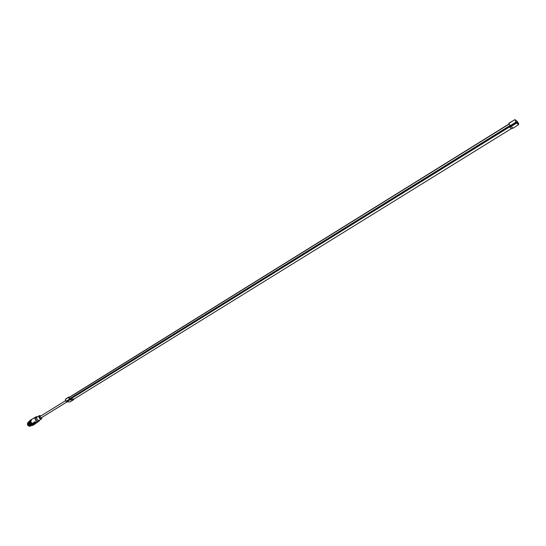 <?xml version="1.0" encoding="UTF-8"?>
<svg xmlns="http://www.w3.org/2000/svg" width="546" height="546" viewBox="0 0 546 546"><rect width="100%" height="100%" fill="white"/><g stroke="black" fill="none" stroke-linecap="round" stroke-linejoin="round"><path stroke-width="0.82" d="M69.322 399.215L66.162 401.419L65.486 399.16L68.687 397.058L65.397 399.392L68.7 397.174L69.322 399.215L69.861 399.413M66.005 401.221L65.397 399.392L65.964 401.269M69.772 397.01L68.7 397.174M510.21 125.805L70.106 399.03M509.247 124.003L69.11 397.57L509.179 123.874M69.11 397.57L69.697 399.024M508.906 123.362L514.762 119.697L508.906 123.362L510.612 126.222M510.189 125.764L516.004 122.079L515.144 119.786L516.216 122.372L510.394 126.051M517.335 121.526L514.96 119.663L508.852 123.198M517.485 121.649L518.57 124.188M518.673 123.874L517.431 121.581M67.049 401.856L41.011 417.983L39.892 417.233L40.076 416.475L65.745 400.539M41.905 417.431L41.025 418.884C39.012 417.786 38.691 416.68 40.063 415.574L40.97 415.922M41.912 417.485L41.462 419.007L40.943 419.151C39.032 418.352 38.5 417.178 39.353 415.615L40.923 415.881M33.415 423.969L32.234 423.327L34.07 424.235L34.855 423.983M32.234 423.327L34.221 424.14L35.517 423.58M34.077 423.56L32.89 422.918L34.726 423.826L35.442 423.628M32.89 422.918L34.883 423.73L36.179 423.17M34.739 423.15L33.552 422.508L35.388 423.416L36.104 423.218M33.552 422.508L35.545 423.321L36.841 422.761M35.401 422.74L34.214 422.099L36.05 423.007L36.766 422.809M34.214 422.099L36.2 422.918L37.503 422.351M36.063 422.331L34.876 421.689L36.712 422.604L37.428 422.399M34.876 421.689L36.862 422.508L37.94 421.84C35.292 420.748 34.562 419.116 35.749 416.96L36.241 416.775M36.841 416.741L35.749 416.96L33.948 418.454L34.603 417.676M34.521 417.724L33.941 418.086M33.859 418.134L33.279 418.495M33.204 418.543L32.623 418.905M32.542 418.953L31.961 419.321M31.723 419.485L31.545 419.574C30.344 421.737 31.074 423.362 33.722 424.447L34.603 424.126M34.712 424.078L33.736 424.481C30.842 423.143 30.207 421.451 31.818 419.403M33.599 424.617L32.821 424.419M34.917 423.955L34.364 424.481M31.907 419.321L31.552 419.396M30.788 424.795L29.348 422.072L29.682 420.686L30.61 421.28L30.637 420.925M29.648 421.048L30.651 421.375M30.835 422.201L30.883 422.577M33.19 425.211L32.248 425.047L33.552 424.59M30.003 420.393L30.569 420.768M33.169 424.754L33.538 424.74M33.367 425.061L33.907 424.74L33.231 425.027L33.204 424.57L32.535 424.597M32.658 425.204L32.856 424.631L32.603 424.945L33.19 424.829M32.617 425L32.774 424.652M32.262 425.32L33.272 425.102M33.299 425.081L32.644 425.136M32.658 425.416L32.289 425.436M30.794 420.01L31.142 419.635M29.532 421.396L30.474 421.997M30.392 421.942L30.753 422.154L30.235 422.256M29.477 421.792L30.474 422.386M30.726 422.877L30.794 423.218M31.286 423.716L31.293 424.112M31.299 424.283L31.784 424.351M32.207 425.416L31.04 424.979L32.098 424.993L31.422 424.228L31.102 424.508L32.173 424.604M32.132 425.163L32.05 424.679M31.866 425.225L31.798 424.713L31.511 425.006M31.491 424.877L31.149 424.986M31.491 425.095L31.688 424.665M31.825 425.348L29.962 425.238L31.791 425.423M31.04 424.979L31.088 424.181L30.74 424.754M30.726 424.74L30.433 424.071M30.33 424.344L30.126 423.962M30.023 423.949L29.88 423.539M30.153 423.457L29.812 423.607M29.771 423.519L29.689 423.095M29.566 423.068L29.45 422.693L30.126 422.959L30.126 422.584M29.361 422.181L30.692 424.713M29.668 421.451L29.143 422.549M29.737 421.041L29.402 421.375C28.542 423.621 29.368 424.945 31.893 425.341M29.75 420.632L30.112 420.584M29.777 420.563L30.207 420.215M32.685 425.307L32.303 425.286M30.344 424.413L29.504 423.068M31.368 425.177L30.685 425M30.078 424.576L29.238 423.232M31.484 425.293L30.419 425.157M29.368 421.519C28.911 423.355 29.648 424.611 31.586 425.279M29.423 422.556L30.119 424.085M29.402 421.369C28.488 423.6 29.307 424.931 31.859 425.361M29.375 421.485C28.856 423.382 29.614 424.652 31.641 425.3M29.545 424.897L28.72 423.566M28.617 422.877L28.945 421.962M30.692 425.778L29.627 425.648M29.013 425.218L28.194 423.901M28.092 423.205L28.419 422.283M28.515 421.928L28.399 421.997C27.505 424.392 28.378 425.696 31.006 425.907L31.115 425.832M28.781 421.771L28.658 421.833C27.771 424.228 28.638 425.532 31.265 425.743L31.381 425.668M29.04 421.608L28.924 421.669C28.03 424.065 28.904 425.368 31.532 425.587L31.641 425.505M29.307 421.444L29.184 421.505C28.249 422.584 28.515 423.826 29.989 425.218L30.126 425.006M29.812 424.733L28.979 423.403M30.958 425.621L29.893 425.484M29.279 425.054L28.453 423.737M28.351 423.041L28.685 422.126M30.235 426.112L29.75 426.228C27.832 425.539 27.218 424.331 27.901 422.604M28.365 422.017L28.365 422.017C27.477 424.413 28.344 425.716 30.972 425.928L30.992 425.914M28.651 421.84L28.631 421.853C27.737 424.249 28.604 425.552 31.238 425.764L31.238 425.764M28.89 421.689L28.89 421.689C28.003 424.085 28.87 425.389 31.497 425.6L31.518 425.593M29.15 421.526L29.15 421.526C28.215 422.604 28.488 423.846 29.962 425.238M27.832 422.679C26.925 424.317 27.471 425.539 29.47 426.344L30.01 426.194M30.467 420.215L30.856 419.813M29.825 421.567L30.132 421.805L29.764 421.689M29.853 422.024L30.207 422.249L29.805 422.147M29.491 422.208L30.098 422.57L29.368 422.27M30.665 422.481L30.255 422.413M30.201 422.624L30.556 422.788M30.583 422.809L30.167 422.747M30.521 423.136L29.934 423L30.378 423.205M31.102 423.341L30.958 423.737L30.337 423.525M30.631 423.832L30.624 424.235M31.825 424.672L31.422 424.03M32.071 424.808L32.432 424.788L32.105 424.29L31.422 424.146M31.115 424.884L31.088 424.201M29.934 423L29.593 422.816M66.592 401.849L70.018 401.897L73.253 399.972L73.976 399.071L511.425 128.603L513.11 128.153L518.68 124.611L516.393 122.563L510.803 126.126L509.104 126.556L66.482 401.467L66.592 401.849L69.833 399.911L70.564 399.01L509.35 127.027L511.042 126.57L516.639 123.007L516.393 122.563M518.68 124.611L516.639 123.007M510.046 125.491L69.492 398.833M518.488 124.263L518.673 123.853L516.332 122.004L518.475 124.249M66.585 401.406L69.526 399.406M39.353 415.615L37.169 416.973C36.309 418.536 36.841 419.71 38.752 420.509L41.462 419.007M37.305 416.891C36.029 418.332 36.473 419.581 38.636 420.638L39.408 420.277M39.51 420.215L38.056 421.71C35.026 420.058 34.548 418.4 36.623 416.728L37.408 416.83M39.032 421.287L39.339 420.761M513.11 128.153L511.042 126.57M511.425 128.603L509.35 127.027M73.976 399.071L70.564 399.01M73.253 399.972L69.833 399.911M509.172 123.853L69.144 397.392M517.396 121.553L515.069 119.704M66.551 401.426L65.977 401.31M31.545 419.574L31.886 419.362M34.439 424.249L34.78 424.037"/></g></svg>
